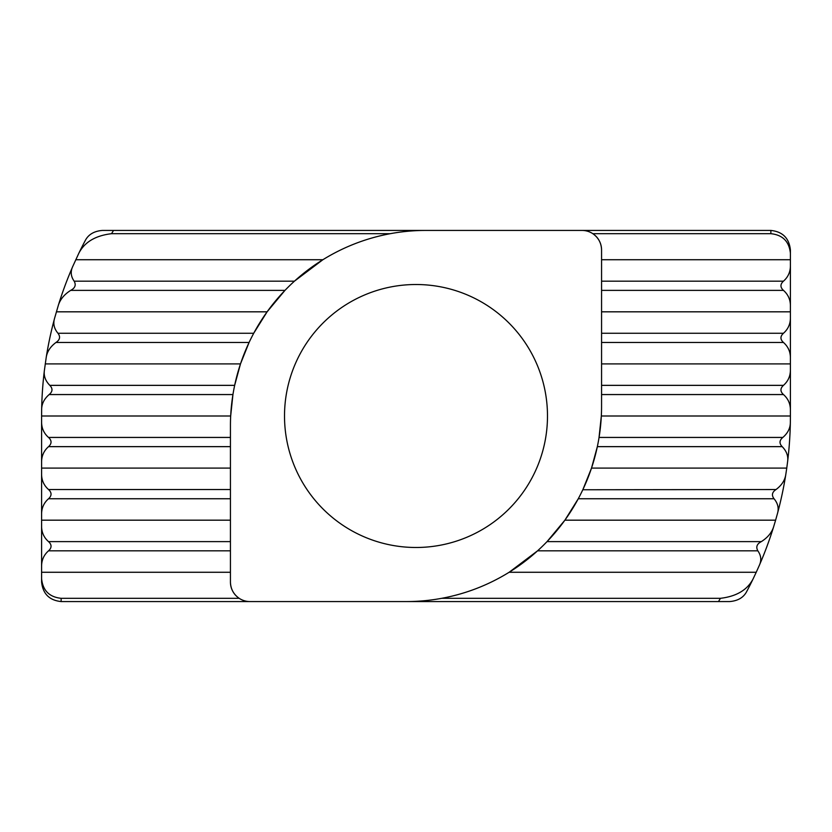 <?xml version="1.0" encoding="UTF-8"?>
<svg xmlns="http://www.w3.org/2000/svg" width="832" height="832" viewBox="0 0 832 832"><rect width="100%" height="100%" fill="white"/><g stroke="black" fill="none" stroke-linecap="round" stroke-linejoin="round"><path stroke-width="1.25" d="M284.513 416A131.487 131.487 0 0 0 416 547.487A131.487 131.487 0 0 0 547.487 416A131.487 131.487 0 0 0 416 284.513A131.487 131.487 0 0 0 284.513 416M582.816 489.757L776.027 489.528C781.633 485.358 784.888 480.386 785.782 474.604A374.4 374.4 0 0 1 777.431 513.666L775.611 520.177L564.897 520.177L547.04 541.622L761.322 541.622C767.707 537.576 771.815 532.594 773.666 526.687A374.4 374.4 0 0 1 759.148 565.76L756.226 572.27L509.132 572.27C488.29 585.135 465.826 593.819 441.75 598.312L720.45 598.312C736.549 596.398 747.448 589.888 753.158 578.781A374.4 374.4 0 0 1 746.886 591.178C743.756 597.428 738.005 600.891 729.622 601.567L718.474 601.567A354.869 354.869 0 0 0 720.45 598.312M230.433 572.27L41.6 572.27L41.6 582.036C42.838 593.819 49.358 600.33 61.131 601.567L718.474 601.567M41.6 578.781C42.838 590.564 49.358 597.074 61.131 598.312L239.169 598.312C233.553 594.339 230.641 588.91 230.433 582.036A19.531 19.531 0 0 0 249.964 601.567M601.567 259.73L790.4 259.73L790.4 249.964C789.162 238.181 782.642 231.67 770.869 230.433L113.526 230.433A354.869 354.869 0 0 0 111.55 233.688L390.25 233.688C366.174 238.181 343.71 246.865 322.868 259.73L294.434 281.174L74.162 281.174C70.772 276.37 70.335 271.388 72.852 266.24L78.842 253.219A374.4 374.4 0 0 1 85.114 240.822C88.244 234.572 93.995 231.109 102.378 230.433L113.526 230.433M406.234 601.567A195.343 195.343 0 0 0 601.567 406.234L601.567 249.964C601.359 243.09 598.447 237.661 592.831 233.688L770.869 233.688L770.869 230.433M598.988 437.923L601.328 416L790.4 416L790.348 422.51A374.4 374.4 0 0 1 787.613 461.583C788.403 456.113 786.594 451.142 782.184 446.649L597.345 446.649L591.521 468.094L786.76 468.094L785.782 474.604M599.061 437.445L782.839 437.445C787.81 433.139 790.317 428.168 790.348 422.51A374.4 374.4 0 0 1 787.613 461.583L786.76 468.094M230.433 446.649L48.537 446.649C44.044 450.611 41.725 455.582 41.6 461.583L41.6 422.51C41.725 428.501 44.044 433.482 48.537 437.445L230.433 437.445M41.6 422.51L41.6 416L230.672 416L232.939 394.555L49.161 394.555C44.19 398.861 41.683 403.832 41.652 409.49A374.4 374.4 0 0 1 44.387 370.417C43.597 375.887 45.406 380.858 49.816 385.351L234.655 385.351L240.479 363.906L249.08 342.472L55.973 342.472C50.367 346.642 47.112 351.614 46.218 357.396A374.4 374.4 0 0 1 54.569 318.334C52.946 323.658 54.08 328.64 57.97 333.258L253.718 333.258L267.103 311.823L284.96 290.378L70.678 290.378C64.293 294.424 60.185 299.406 58.334 305.313A374.4 374.4 0 0 1 72.852 266.24M601.567 385.351L783.463 385.351C787.956 381.389 790.275 376.418 790.4 370.417L790.4 409.49C790.275 403.499 787.956 398.518 783.463 394.555L601.567 394.555M790.4 409.49L790.4 416M41.6 416L41.652 409.49M582.92 489.528L591.521 468.094M230.433 498.742L48.537 498.742C44.044 502.705 41.725 507.676 41.6 513.666L41.6 474.604C41.725 480.594 44.044 485.566 48.537 489.528L230.433 489.528M41.6 474.604L41.6 468.094L230.433 468.094M41.6 468.094L41.6 461.583M775.611 520.177L773.666 526.687M230.433 550.826L48.537 550.826C44.044 554.788 41.725 559.77 41.6 565.76L41.6 526.687C41.725 532.688 44.044 537.659 48.537 541.622L230.433 541.622M41.6 526.687L41.6 520.177L230.433 520.177M777.431 513.666C779.054 508.342 777.92 503.36 774.03 498.742L578.282 498.742L564.897 520.177M41.6 520.177L41.6 513.666M756.226 572.27L753.158 578.781M759.148 565.76C761.665 560.612 761.228 555.63 757.838 550.826L537.566 550.826L509.132 572.27M41.6 572.27L41.6 565.76M601.567 333.258L783.463 333.258C787.956 329.295 790.275 324.324 790.4 318.334L790.4 357.396C790.275 351.406 787.956 346.434 783.463 342.472L601.567 342.472M601.567 363.906L790.4 363.906L790.4 370.417M790.4 357.396L790.4 363.906M44.387 370.417L46.218 357.396M45.24 363.906L240.479 363.906M601.567 281.174L783.463 281.174C787.956 277.212 790.275 272.23 790.4 266.24L790.4 305.313C790.275 299.312 787.956 294.341 783.463 290.378L601.567 290.378M601.567 311.823L790.4 311.823L790.4 318.334M790.4 305.313L790.4 311.823M54.569 318.334L58.334 305.313M56.389 311.823L267.103 311.823M790.4 253.219C789.162 241.436 782.642 234.926 770.869 233.688M111.55 233.688C95.451 235.602 84.552 242.112 78.842 253.219A374.4 374.4 0 0 1 85.114 240.822M75.774 259.73L322.868 259.73M790.4 259.73L790.4 266.24M70.678 290.378C75.098 288.08 76.263 285.002 74.162 281.174M783.463 281.174C780.125 284.222 780.125 287.3 783.463 290.378M55.973 342.472C59.925 339.851 60.601 336.773 57.97 333.258M783.463 333.258C780.125 336.315 780.125 339.383 783.463 342.472M49.161 394.555C52.686 391.633 52.905 388.565 49.816 385.351M783.463 385.351C780.125 388.409 780.125 391.477 783.463 394.555M48.537 550.826C51.875 547.778 51.875 544.7 48.537 541.622M761.322 541.622C756.902 543.92 755.737 546.998 757.838 550.826M48.537 498.742C51.875 495.685 51.875 492.617 48.537 489.528M776.027 489.528C772.075 492.149 771.399 495.227 774.03 498.742M48.537 446.649C51.875 443.591 51.875 440.523 48.537 437.445M782.839 437.445C779.314 440.367 779.095 443.435 782.184 446.649M425.766 230.433A195.343 195.343 0 0 0 230.433 425.766L230.433 582.036M601.567 249.964A19.531 19.531 0 0 0 582.036 230.433M61.131 598.312L61.131 601.567"/></g></svg>

